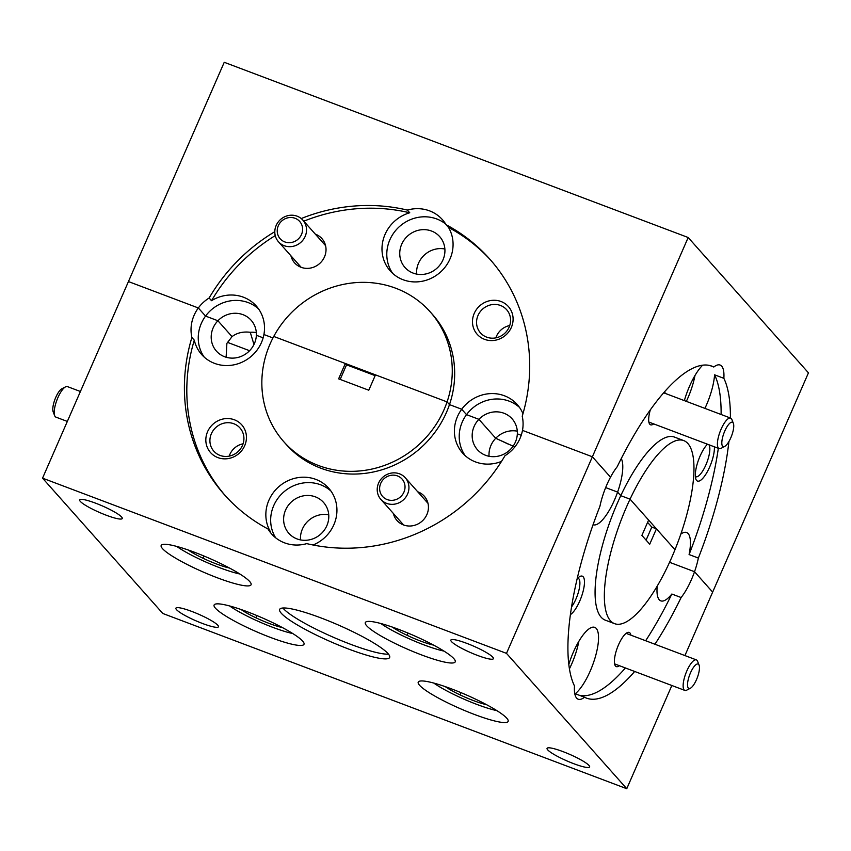 <?xml version="1.0" encoding="UTF-8"?>
<svg xmlns="http://www.w3.org/2000/svg" width="851" height="851" viewBox="0 0 851 851"><rect width="100%" height="100%" fill="white"/><g stroke="black" fill="none" stroke-linecap="round" stroke-linejoin="round"><path stroke-width="1.28" d="M630.899 635.165A18.265 5.691 110.7 0 0 627.102 632.718A18.265 5.691 110.7 0 0 618.539 644.781A18.265 5.691 110.7 0 0 614.901 665.003A18.265 5.691 110.7 0 0 619.379 665.684M393.353 513.451A18.265 17.126 -41.6 0 0 403.438 524.929A18.265 17.126 -41.6 0 0 426.904 514.525A18.265 17.126 -41.6 0 0 417.894 491.846A18.265 17.126 -41.6 0 0 417.735 491.793M570.415 614.613A20.871 6.5 110.7 0 0 579.722 601.104A20.871 6.5 110.7 0 0 579.882 576.489A20.871 6.5 110.7 0 0 577.191 578.659M571.574 606.891A17.477 5.446 110.7 0 0 575.925 599.083A17.477 5.446 110.7 0 0 578.063 578.201A17.477 5.446 110.7 0 0 577.733 578.106M234.397 419.798A20.871 19.573 -41.6 0 0 207.58 431.691A20.871 19.573 -41.6 0 0 217.877 457.604A20.871 19.573 -41.6 0 0 244.694 445.701A20.871 19.573 -41.6 0 0 234.397 419.798M233.834 423.745A17.477 16.392 -41.6 0 0 213.346 430.276A17.477 16.392 -41.6 0 0 213.846 451.19A17.477 16.392 -41.6 0 0 220.005 455.402A17.477 16.392 -41.6 0 0 240.482 448.881A17.477 16.392 -41.6 0 0 239.982 427.968A17.477 16.392 -41.6 0 0 233.834 423.745M243.088 443.796A17.477 16.392 -41.6 0 0 229.206 456.125M485.57 455.285A23.222 21.786 -41.6 0 0 517.334 433.829L521.216 435.297L517.334 433.829A23.222 21.786 -41.6 0 0 512.111 418.83A23.222 21.786 -41.6 0 0 478.89 419.32A23.222 21.786 -41.6 0 0 477.4 449.679A23.222 21.786 -41.6 0 0 485.57 455.285M514.834 446.966L495.729 438.265A23.222 21.786 -41.6 0 0 489.059 456.274M315.391 496.856A23.222 21.786 -41.6 0 0 288.181 505.526A23.222 21.786 -41.6 0 0 288.851 533.311A23.222 21.786 -41.6 0 0 297.02 538.917A23.222 21.786 -41.6 0 0 324.231 530.247A23.222 21.786 -41.6 0 0 323.561 502.462A23.222 21.786 -41.6 0 0 315.391 496.856M328.741 514.812A23.222 21.786 -41.6 0 0 300.509 539.906M224.6 356.729A23.222 21.786 -41.6 0 0 256.364 335.273L263.14 337.836L256.364 335.273A23.222 21.786 -41.6 0 0 251.141 320.263A23.222 21.786 -41.6 0 0 217.92 320.753A23.222 21.786 -41.6 0 0 216.431 351.123A23.222 21.786 -41.6 0 0 224.6 356.729M683.736 440.595L674.46 437.084A97.844 30.455 110.7 0 0 620.773 495.665L630.048 499.165L620.773 495.665L617.603 492.101L620.773 495.665A97.844 30.455 110.7 0 0 617.337 503.249A97.844 30.455 110.7 0 0 605.316 620.166L614.592 623.666A97.844 30.455 110.7 0 0 671.716 557.501A97.844 30.455 110.7 0 0 674.981 549.725A97.844 30.455 110.7 0 0 683.736 440.595A97.844 30.455 110.7 0 0 630.048 499.165A97.844 30.455 110.7 0 0 626.613 506.749A97.844 30.455 110.7 0 0 614.592 623.666M273.745 336.443A97.844 91.77 -41.6 0 0 270.065 344.006A97.844 91.77 -41.6 0 0 283.915 441.85A97.844 91.77 -41.6 0 0 444.041 409.703A97.844 91.77 -41.6 0 0 447.073 401.906L449.477 404.608L461.71 409.235L466.518 414.639L461.71 409.235L449.477 404.608L447.073 401.906A97.844 91.77 -41.6 0 0 430.202 311.86A97.844 91.77 -41.6 0 0 273.745 336.443L345.336 363.483L338.624 378.844L368.781 390.226L375.493 374.865L447.073 401.906L273.745 336.443M283.915 441.85L286.319 444.562A97.844 91.77 -41.6 0 0 446.456 412.416A97.844 91.77 -41.6 0 0 449.477 404.608A97.844 91.77 -41.6 0 0 432.606 314.562L430.202 311.86M490.878 260.353A177.434 166.413 -41.6 0 0 448.498 227.419L446.094 224.717A177.434 166.413 -41.6 0 1 489.687 258.991A177.434 166.413 -41.6 0 1 522.227 416.235A36.529 34.263 -41.6 0 1 522.482 430.383L592.381 456.785L522.482 430.383A36.529 34.263 138.4 0 1 520.014 438.403A36.529 34.263 138.4 0 1 504.983 455.71A177.434 166.413 -41.6 0 1 306.764 543.629A36.529 34.263 -41.6 0 1 271.682 534.034A36.529 34.263 -41.6 0 1 268.012 528.992L270.416 531.694A36.529 34.263 138.4 0 1 268.916 500.207A36.529 34.263 138.4 0 1 328.699 488.208A36.529 34.263 138.4 0 1 333.869 524.737A36.529 34.263 138.4 0 1 313.051 545.002M501.516 461.402A36.529 34.263 138.4 0 1 462.636 453.104A36.529 34.263 138.4 0 1 457.466 416.575A36.529 34.263 138.4 0 1 461.71 409.235A36.529 34.263 138.4 0 1 517.248 404.576A36.529 34.263 138.4 0 1 522.971 413.714M519.504 407.416A36.529 34.263 -41.6 0 0 466.518 414.639L478.89 419.32L466.518 414.639A36.529 34.263 -41.6 0 0 462.284 421.99A36.529 34.263 -41.6 0 0 465.199 455.679M275.235 235.589A177.434 166.413 -41.6 0 0 211.537 300.701A36.529 34.263 138.4 0 1 256.279 306.02A36.529 34.263 138.4 0 1 263.916 334.528L272.958 337.943L263.916 334.528A36.529 34.263 138.4 0 1 261.448 342.549A36.529 34.263 138.4 0 1 201.666 354.548A36.529 34.263 138.4 0 1 194.294 340.177A177.434 166.413 -41.6 0 0 225.643 496.069M274.799 231.685A177.434 166.413 -41.6 0 0 209.133 297.999A36.529 34.263 -41.6 0 0 198.336 307.966L205.548 316.083L217.92 320.753L232.036 336.634L217.92 320.753L205.548 316.083L198.336 307.966L128.437 281.564L198.336 307.966A36.529 34.263 138.4 0 0 194.092 315.306A36.529 34.263 138.4 0 0 191.89 337.464L194.294 340.177M258.534 308.86A36.529 34.263 -41.6 0 0 205.548 316.083A36.529 34.263 -41.6 0 0 201.315 323.433A36.529 34.263 -41.6 0 0 204.229 357.122M330.954 491.048A36.529 34.263 -41.6 0 0 273.724 505.622A36.529 34.263 -41.6 0 0 275.639 537.779M728.913 441.531A177.434 55.23 110.7 0 1 698.363 558.054A36.529 11.371 110.7 0 1 694.533 571.723L669.567 562.298L694.533 571.723L712.649 592.115L694.533 571.723A36.529 11.371 -69.3 0 1 691.406 579.669A36.529 11.371 -69.3 0 1 681.119 597.53L671.843 594.03A36.529 11.371 -69.3 0 1 660.802 600.859A36.529 11.371 -69.3 0 1 657.206 586.116M621.262 458.561A36.529 11.371 -69.3 0 1 617.603 492.101L605.657 487.591L617.603 492.101A36.529 11.371 -69.3 0 1 614.475 500.037A36.529 11.371 -69.3 0 1 593.158 524.737A36.529 11.371 -69.3 0 1 593.083 524.705M568.819 664.408A36.529 11.371 -69.3 0 1 573.404 652.057A36.529 11.371 -69.3 0 1 594.721 627.357A36.529 11.371 -69.3 0 1 590.232 671.003A36.529 11.371 -69.3 0 1 575.244 693.735L584.52 697.235A36.529 11.371 110.7 0 1 578.191 699.214A36.529 11.371 110.7 0 1 574.478 685.938A177.434 55.23 110.7 0 1 599.955 506.196A36.529 11.371 -69.3 0 1 606.923 484.591A36.529 11.371 -69.3 0 1 610.507 477.177L592.381 456.785L610.507 477.177A36.529 11.371 110.7 0 1 617.209 466.731A177.434 55.23 110.7 0 1 711.851 366.143A177.434 55.23 110.7 0 1 713.808 367.015L709.798 365.505M569.436 668.812A36.529 11.371 110.7 0 0 571.681 664.003A36.529 11.371 110.7 0 0 578.85 641.314M253.97 344.495L250.258 332.284C242.982 331.411 236.908 332.858 232.036 336.634L226.887 343.357L226.121 357.239M562.99 751.624A23.222 3.553 -156.4 0 0 547.065 748.348A23.222 3.553 -156.4 0 0 573.691 763.677A23.222 3.553 -156.4 0 0 589.626 766.942A23.222 3.553 -156.4 0 0 562.99 751.624M95.62 503.186A23.222 3.553 -156.4 0 0 79.696 499.909A23.222 3.553 -156.4 0 0 106.322 515.238A23.222 3.553 -156.4 0 0 122.257 518.504A23.222 3.553 -156.4 0 0 95.62 503.186M191.837 611.454A23.222 3.553 -156.4 0 0 175.902 608.178A23.222 3.553 -156.4 0 0 202.538 623.496A23.222 3.553 -156.4 0 0 218.462 626.772A23.222 3.553 -156.4 0 0 191.837 611.454M466.774 643.356A23.222 3.553 -156.4 0 0 450.849 640.09A23.222 3.553 -156.4 0 0 477.485 655.408A23.222 3.553 -156.4 0 0 493.41 658.685A23.222 3.553 -156.4 0 0 466.774 643.356M398.959 629.485A49.05 7.51 -156.4 0 0 365.313 622.57A49.05 7.51 -156.4 0 0 421.575 654.93A49.05 7.51 -156.4 0 0 455.221 661.844A49.05 7.51 -156.4 0 0 398.959 629.485M194.826 552.384A49.05 7.51 -156.4 0 0 161.179 545.47A49.05 7.51 -156.4 0 0 217.43 577.829A49.05 7.51 -156.4 0 0 251.077 584.743A49.05 7.51 -156.4 0 0 194.826 552.384M247.747 611.933A49.05 7.51 -156.4 0 0 214.101 605.018A49.05 7.51 -156.4 0 0 270.352 637.378A49.05 7.51 -156.4 0 0 303.998 644.292A49.05 7.51 -156.4 0 0 247.747 611.933M451.881 689.033A49.05 7.51 -156.4 0 0 418.235 682.108A49.05 7.51 -156.4 0 0 474.486 714.468A49.05 7.51 -156.4 0 0 508.132 721.393A49.05 7.51 -156.4 0 0 451.881 689.033M320.827 617.869A60.017 9.191 -156.4 0 0 279.66 609.401A60.017 9.191 -156.4 0 0 348.485 648.994A60.017 9.191 -156.4 0 0 389.652 657.461A60.017 9.191 -156.4 0 0 320.827 617.869M282.904 608.008A60.017 9.191 -156.4 0 0 350.548 644.271A60.017 9.191 -156.4 0 0 388.481 654.132M249.577 350.708L227.377 342.325L249.577 350.708M375.153 375.642L346.538 364.834L345.336 363.483M517.291 431.18A23.222 21.786 -41.6 0 0 495.729 438.265L478.89 419.32L495.729 438.265L508.398 444.169M630.048 499.165L648.611 520.046L641.899 535.407L649.717 544.204L656.429 528.843L674.981 549.725L630.048 499.165M647.59 522.376L651.792 527.099L656.429 528.843M162.818 613.486L42.55 478.156L506.494 653.366L626.762 788.707L162.818 613.486M684.927 655.568L808.45 372.844L688.182 237.514L224.239 62.293L42.55 478.156M191.89 337.464A177.434 166.413 -41.6 0 0 224.43 494.718A177.434 166.413 -41.6 0 0 268.012 528.992M688.182 237.514L506.494 653.366M584.52 697.235A177.434 55.23 110.7 0 0 586.477 698.118A177.434 55.23 110.7 0 0 634.676 671.46M654.93 644.239A177.434 55.23 110.7 0 0 681.119 597.53M671.854 685.502L626.762 788.707M651.792 527.099L646.09 540.13M346.538 364.834L340.166 379.418M579.244 695.246A177.434 55.23 110.7 0 0 625.4 667.95M645.654 640.739A177.434 55.23 110.7 0 0 671.843 594.03M650.324 409.863A18.265 5.691 110.7 0 0 649.185 423.213A18.265 5.691 110.7 0 0 653.664 423.894M290.936 255.8A18.265 17.126 -41.6 0 0 301.031 267.278A18.265 17.126 -41.6 0 0 324.497 256.864A18.265 17.126 -41.6 0 0 315.476 234.195A18.265 17.126 -41.6 0 0 315.317 234.131M707.458 444.201A20.871 6.5 110.7 0 0 700.054 456.147A20.871 6.5 110.7 0 0 695.905 479.251A20.871 6.5 110.7 0 0 709.67 466.965A20.871 6.5 110.7 0 0 714.383 446.828M695.363 476.624A17.477 5.446 110.7 0 0 695.671 476.773A17.477 5.446 110.7 0 0 705.873 464.954A17.477 5.446 110.7 0 0 708.894 444.754M501.048 301.52A20.871 19.573 -41.6 0 0 474.23 313.413A20.871 19.573 -41.6 0 0 484.527 339.326A20.871 19.573 -41.6 0 0 511.345 327.433A20.871 19.573 -41.6 0 0 501.048 301.52M500.484 305.477A17.477 16.392 -41.6 0 0 479.996 311.998A17.477 16.392 -41.6 0 0 480.507 332.922A17.477 16.392 -41.6 0 0 486.655 337.134A17.477 16.392 -41.6 0 0 507.143 330.613A17.477 16.392 -41.6 0 0 506.632 309.69A17.477 16.392 -41.6 0 0 500.484 305.477M509.738 325.529A17.477 16.392 -41.6 0 0 495.867 337.858M431.531 231.036A23.222 21.786 -41.6 0 0 404.31 239.705A23.222 21.786 -41.6 0 0 404.98 267.491A23.222 21.786 -41.6 0 0 413.15 273.097A23.222 21.786 -41.6 0 0 440.361 264.427A23.222 21.786 -41.6 0 0 439.701 236.642A23.222 21.786 -41.6 0 0 431.531 231.036M444.871 248.992A23.222 21.786 -41.6 0 0 416.639 274.086M721.116 414.501A177.434 55.23 110.7 0 0 714.574 374.823A36.529 11.371 -69.3 0 1 706.373 405.182A36.529 11.371 -69.3 0 1 704.915 408.384M684.353 400.619A36.529 11.371 -69.3 0 1 689.533 386.237A36.529 11.371 -69.3 0 1 702.671 365.164M686.353 401.374A36.529 11.371 110.7 0 0 687.81 398.183A36.529 11.371 110.7 0 0 694.98 375.493M448.498 227.419A36.529 34.263 138.4 0 1 450.009 258.917A36.529 34.263 138.4 0 1 390.226 270.916A36.529 34.263 138.4 0 1 385.056 234.387A36.529 34.263 138.4 0 1 409.746 212.782A177.434 166.413 -41.6 0 0 303.807 221.186M445.69 224.047A36.529 34.263 -41.6 0 0 389.864 239.801A36.529 34.263 -41.6 0 0 392.779 273.49M730.392 418.001A177.434 55.23 110.7 0 0 723.85 378.323A36.529 11.371 110.7 0 0 720.137 365.047A36.529 11.371 110.7 0 0 713.808 367.015M446.094 224.717A36.529 34.263 -41.6 0 0 442.424 219.675A36.529 34.263 -41.6 0 0 407.342 210.08A177.434 166.413 -41.6 0 0 301.233 218.547M680.843 534.066A36.529 11.371 -69.3 0 1 686.619 532.513A36.529 11.371 -69.3 0 1 689.087 554.554A177.434 55.23 110.7 0 0 718.329 448.307M698.363 558.054L689.087 554.554M211.537 300.701L209.133 297.999M407.342 210.08L409.746 212.782M714.574 374.823L723.85 378.323M665.184 393.375A18.265 5.691 110.7 0 0 664.61 391.694M256.321 332.624A23.222 21.786 -41.6 0 0 250.258 332.284M54.666 415.692L53.166 411.831A13.042 4.064 -69.3 0 1 55.762 397.385A13.042 4.064 -69.3 0 1 61.878 388.758L65.559 386.854A16.307 5.074 110.7 0 0 57.911 397.63A16.307 5.074 110.7 0 0 54.666 415.692A16.307 5.074 110.7 0 0 55.9 417.118L67.335 421.436M80.409 391.503L67.431 386.599A16.307 5.074 110.7 0 0 65.559 386.854M403.927 492.133A13.042 12.233 -41.6 0 0 397.491 475.932A13.042 12.233 -41.6 0 0 380.727 483.368A13.042 12.233 -41.6 0 0 387.162 499.569A13.042 12.233 -41.6 0 0 403.927 492.133M378.578 483.123A16.307 15.297 138.4 0 1 405.267 477.762A16.307 15.297 138.4 0 1 407.576 494.069A16.307 15.297 138.4 0 1 380.886 499.431A16.307 15.297 138.4 0 1 378.578 483.123M696.501 679.619A13.042 4.064 110.7 0 0 699.096 665.174A13.042 4.064 110.7 0 0 690.491 672.854A13.042 4.064 110.7 0 0 690.384 688.246A13.042 4.064 110.7 0 0 696.501 679.619M690.384 688.246L686.704 690.15A16.307 5.074 -69.3 0 1 684.832 690.406A16.307 5.074 -69.3 0 1 686.842 670.918A16.307 5.074 -69.3 0 1 696.352 659.887A16.307 5.074 -69.3 0 1 697.597 661.323L699.096 665.174M301.509 234.472A13.042 12.233 -41.6 0 0 295.074 218.281A13.042 12.233 -41.6 0 0 278.32 225.717A13.042 12.233 -41.6 0 0 284.755 241.907A13.042 12.233 -41.6 0 0 301.509 234.472M276.171 225.462A16.307 15.297 138.4 0 1 302.85 220.111A16.307 15.297 138.4 0 1 305.158 236.418A16.307 15.297 138.4 0 1 278.479 241.769A16.307 15.297 138.4 0 1 276.171 225.462M730.786 437.829A13.042 4.064 110.7 0 0 733.381 423.383A13.042 4.064 110.7 0 0 724.775 431.063A13.042 4.064 110.7 0 0 724.669 446.445A13.042 4.064 110.7 0 0 730.786 437.829M724.669 446.445L720.988 448.36A16.307 5.074 -69.3 0 1 719.116 448.605A16.307 5.074 -69.3 0 1 721.116 429.127A16.307 5.074 -69.3 0 1 730.637 418.096A16.307 5.074 -69.3 0 1 731.881 419.522L733.381 423.383M433.755 683.055A42.975 6.585 -156.4 0 0 476.805 704.394A42.975 6.585 -156.4 0 0 496.899 710.649M445.211 686.608A28.243 4.329 -156.4 0 0 459.987 694.841A28.243 4.329 -156.4 0 0 473.411 700.575A28.243 4.329 -156.4 0 0 485.091 704.33A28.243 4.329 -156.4 0 0 486.506 704.66M484.379 703.532L485.24 703.99M460.955 692.629L459.987 694.841M380.833 623.506A42.975 6.585 -156.4 0 0 423.883 644.845A42.975 6.585 -156.4 0 0 443.977 651.1M392.29 627.07A28.243 4.329 -156.4 0 0 407.065 635.303A28.243 4.329 -156.4 0 0 420.49 641.026A28.243 4.329 -156.4 0 0 432.18 644.781A28.243 4.329 -156.4 0 0 433.584 645.111M431.457 643.984L432.329 644.441M408.033 633.08L407.065 635.303M229.621 605.965A42.975 6.585 -156.4 0 0 272.671 627.293A42.975 6.585 -156.4 0 0 292.765 633.548M241.067 609.518A28.243 4.329 -156.4 0 0 255.843 617.752A28.243 4.329 -156.4 0 0 269.278 623.475A28.243 4.329 -156.4 0 0 280.958 627.24A28.243 4.329 -156.4 0 0 282.372 627.559M280.245 626.442L281.107 626.889M256.811 615.539L255.843 617.752M176.7 546.416A42.975 6.585 -156.4 0 0 219.749 567.745A42.975 6.585 -156.4 0 0 239.844 574M188.156 549.969A28.243 4.329 -156.4 0 0 202.932 558.203A28.243 4.329 -156.4 0 0 216.356 563.926A28.243 4.329 -156.4 0 0 228.036 567.691A28.243 4.329 -156.4 0 0 229.451 568.011M227.323 566.894L228.185 567.34M203.9 555.99L202.932 558.203M405.267 477.762L427.979 503.324M380.886 499.431L403.502 524.865M696.352 659.887L626.113 633.357M684.832 690.406L614.582 663.876M302.85 220.111L325.571 245.662M278.479 241.769L301.084 267.214M730.637 418.096L663.652 392.8M719.116 448.605L648.866 422.075"/></g></svg>
